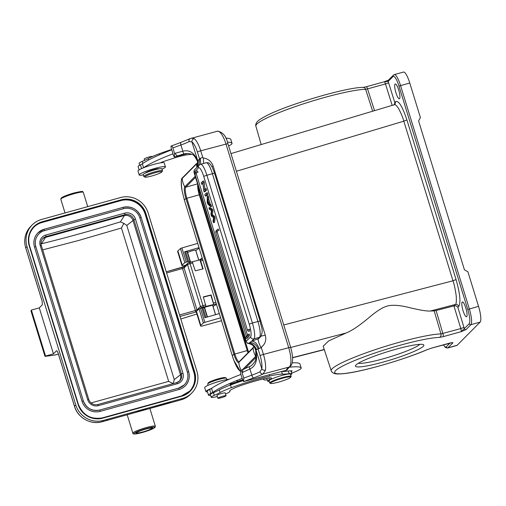 <?xml version="1.0" encoding="UTF-8"?>
<svg xmlns="http://www.w3.org/2000/svg" width="506" height="506" viewBox="0 0 506 506"><rect width="100%" height="100%" fill="white"/><g stroke="black" fill="none" stroke-linecap="round" stroke-linejoin="round"><path stroke-width="0.76" d="M142.73 432.092A8.684 1.063 162.9 0 0 152.648 427.956A8.684 1.063 162.9 0 0 145.968 428.93A8.684 1.063 -17.1 0 0 136.044 433.066A8.684 1.063 -17.1 0 0 142.73 432.092M384.636 81.656L388.425 80.157M443.446 344.826A12.612 2.796 74.5 0 0 446.203 346.869A1.404 1.354 44.8 0 0 447.93 347.831A14.01 3.106 74.5 0 1 447.582 348.046L456.798 345.484A14.01 3.106 -105.5 0 0 457.146 345.275L480.131 322.126A14.01 3.106 -105.5 0 0 478.537 306.32L467.898 271.76L464.445 269.837L418.601 120.978L420.416 117.594L409.771 83.035A14.01 3.106 -105.5 0 0 403.529 72.054L394.313 74.61A14.01 3.106 74.5 0 1 400.556 85.596L398.994 86.21A12.612 2.796 74.5 0 0 393.061 76.514L388.165 81.447L384.155 81.82A2.802 0.62 -105.5 0 1 384.218 81.782L384.263 81.776M449.689 343.068A2.802 0.62 -105.5 0 0 449.771 343.068A2.802 0.62 -105.5 0 0 449.84 343.024C452.256 342.562 453.249 342.524 452.826 342.904L447.93 347.831L457.146 345.275M455.95 279.198C460.017 293.335 460.96 302.411 458.771 306.427L457.86 307.344C456.785 306.01 455.482 305.529 453.939 305.909L460.802 328.571L463.945 327.382A5.604 1.24 -105.5 0 1 464.293 328.647L461.105 331.683A2.802 0.62 -105.5 0 0 460.802 328.571L440.954 333.928A60.296 7.369 -17.1 0 0 399.595 342.189A60.296 7.369 -17.1 0 0 349.399 359.342A60.296 7.369 -17.1 0 0 331.221 370.778C330.975 370.62 331.898 372.89 334.738 373.618C335.111 373.706 336.794 374.415 345.035 373.504C363.586 371.423 404.768 359.424 427.538 349.513L431.852 348.039A2.802 0.62 74.5 0 0 431.922 348.002L450.106 342.973M207.466 316.977L204.595 307.616L202.002 307.85L199.06 308.862L196.467 311.31A13.453 1.644 162.9 0 0 196.208 311.804L200.547 325.889A13.453 1.644 -17.1 0 1 200.806 325.396L203.399 322.948L204.854 322.366L220.622 317.812M219.313 313.562L204.898 317.724L201.869 307.888M221.52 320.722L201.641 326.193A13.453 1.644 -17.1 0 1 200.547 325.889M216.46 304.283L213.096 306.547A4.902 0.601 -17.1 0 1 213.039 306.585M215.524 314.656L212.722 305.554A4.484 0.55 162.9 0 0 212.716 305.542L212.609 305.194M204.633 307.737L205.316 307.041L213.222 305.036L212.716 305.542M201.654 307.952L202.843 307.193L216.328 303.859M176.936 400.973L181.123 399.797L182.419 398.488L103.426 420.416A22.416 21.688 -135.2 0 1 75.811 405.002L27.02 246.574A22.416 21.688 -135.2 0 1 32.182 224.93A22.416 21.688 -135.2 0 1 41.536 219.465L120.529 197.536A22.416 21.688 -135.2 0 1 148.144 212.956L196.935 371.379A22.416 21.688 -135.2 0 1 191.78 393.023A22.416 21.688 -135.2 0 1 182.419 398.488M175.98 401.252L176.898 400.98M175.81 401.283L147.91 409.031L170.674 402.415M169.447 403.048L176.139 401.207M103.426 420.416L102.13 421.726L113.742 418.513M112.787 418.791L113.705 418.525M107.348 420.29L106.013 420.65L107.481 419.955M27.02 246.574L25.724 247.883L42.219 301.45L42.333 304.814L39.291 307.876L53.453 353.865L56.495 350.797C56.697 350.475 57.21 351.126 58.019 352.745L67.734 384.307M57.81 352.34L57.994 352.796L57.81 352.34M25.698 247.934C23.453 239.642 25.18 232.412 30.879 226.239A22.416 21.688 44.8 0 0 25.724 247.883L34.876 277.775M34.901 277.807L42.232 301.513M34.389 276.409L34.971 277.92M65.356 376.843L65.268 376.35M65.35 376.856L67.621 384.098M67.134 382.732L67.614 384.041M58.405 354.118A335.529 41.011 -17.1 0 1 55.009 354.978L45.281 356.332L45.553 356.053L31.391 310.07L39.291 307.876M55.533 354.851L56.103 354.63M53.453 353.865L45.553 356.053M31.391 310.07L31.005 310.867L44.939 355.275M31.17 311.418L31.005 310.867M37.906 232.893L44.047 229.3A14.712 14.231 44.8 0 0 37.906 232.893A14.712 14.231 44.8 0 0 34.516 247.092L81.997 401.264A14.712 14.231 44.8 0 0 100.118 411.384L179.111 389.456A14.712 14.231 44.8 0 0 185.253 385.869A14.712 14.231 44.8 0 0 188.637 371.663L141.168 217.472L188.63 371.625L187.321 372.03A13.314 12.878 -135.2 0 1 184.26 384.883A13.314 12.878 -135.2 0 1 178.744 388.115M44.085 229.294L123.04 207.378L44.06 229.294L44.452 230.628A13.314 12.878 -135.2 0 0 38.899 233.88A13.314 12.878 -135.2 0 0 35.825 246.694L34.522 247.092M141.149 217.46A14.712 14.231 44.8 0 0 123.078 207.365M33.934 227.143A19.614 18.975 -135.2 0 1 41.96 222.526L120.953 200.597A19.614 18.975 -135.2 0 1 145.114 214.089L193.899 372.511A19.614 18.975 -135.2 0 1 189.554 391.283M99.752 410.043L178.719 388.115L179.111 389.456M100.118 411.384L99.726 410.043A13.314 12.878 -135.2 0 1 83.313 400.897L81.997 401.264M184.26 384.883L178.719 388.115L99.726 410.043C91.909 411.403 86.437 408.348 83.326 400.878L35.844 246.707L83.307 400.866M187.321 372.03L139.839 217.858A13.314 12.878 -135.2 0 0 123.445 208.706L44.452 230.628M42.517 238.864A7.261 7.027 -135.2 0 1 45.072 237.529L124.065 215.6A7.261 7.027 -135.2 0 1 133.008 220.597L126.791 225.423L174.266 379.595L180.49 374.763A7.261 7.027 -135.2 0 1 179.25 381.296M42.687 249.875L78.253 240.578L121.434 227.991L168.675 381.385L173.216 383.605L174.266 379.595M168.675 381.385L91.004 402.959M121.434 227.991L123.875 223.38L120.428 221.856A323.378 66.64 -18.3 0 1 41.435 243.784L45.97 236.625A7.261 7.027 44.8 0 0 41.252 245.328M123.875 223.38L126.791 225.423M176.758 382.618A7.261 7.027 44.8 0 0 181.388 373.858L180.49 374.763L133.008 220.597L133.907 219.686A7.261 7.027 44.8 0 0 124.963 214.696L45.97 236.625L45.812 235.043A8.659 8.381 44.8 0 0 40.202 245.511L87.683 399.689A8.659 8.381 44.8 0 0 98.347 405.648L177.347 383.719A8.659 8.381 44.8 0 0 182.957 373.245L135.475 219.073A8.659 8.381 44.8 0 0 124.805 213.115L45.812 235.043M205.923 306.427L203.317 296.87L211.147 294.935L210.863 295.226L213.728 304.53M210.863 295.226L203.393 297.117M211.147 294.935L213.76 304.498M189.244 262.494L192.172 261.773L195.291 270.818L203.127 268.888L200.673 260.913L200.003 259.837L192.337 261.811M202.773 268.971L199.971 259.869M199.193 260.071L202.217 258.035M185.885 265.074L183.058 265.852A13.453 1.644 -17.1 0 1 181.964 265.549A13.453 1.644 -17.1 0 1 182.223 265.055L184.816 262.608L187.625 261.634L190.351 261.368A4.484 0.55 -17.1 0 1 190.345 261.4L189.965 262.304M190.351 261.368L187.321 251.533L184.595 251.798L199.016 247.636M199.187 248.199L195.822 250.464A4.902 0.601 -17.1 0 1 195.771 250.502M197.701 243.386L181.932 247.94L180.478 248.522L177.884 250.97A13.453 1.644 162.9 0 0 177.625 251.463L181.964 265.549M198.75 260.185L195.695 250.268A4.484 0.55 162.9 0 0 192.21 250.78A4.484 0.55 162.9 0 0 187.612 252.475M394.357 104.723L395.047 104.35M393.934 105.014C394.395 103.686 395.882 104.742 398.393 108.176C401.068 113.217 402.877 117.55 403.82 121.168L236.403 171.256M392.175 105.374L385.458 83.933A2.802 0.392 -17.3 0 0 388.576 82.649L394.788 102.554L394.427 104.698L230.964 153.603M395.635 101.706C398.614 100.245 402.371 106.323 406.906 119.947L403.82 121.168L452.978 280.779C454.186 284.151 455.267 289.217 456.229 295.978C456.526 301.646 456.235 304.485 455.368 304.485C456.975 304.27 458.113 304.916 458.771 306.427M436.102 310.52L453.939 305.909L455.368 304.485L430.302 311.032L434.173 310.867L440.954 333.928A2.802 2.555 -91.2 0 1 439.334 337.426L443.18 336.661A2.802 0.62 74.5 0 0 442.877 333.543L436.102 310.52L434.173 310.867M398.994 86.21L467.753 309.495A12.612 2.796 74.5 0 1 469.188 323.72L464.293 328.647A1.404 1.354 44.8 0 0 466.02 329.615L461.105 331.683L443.18 336.661M171.623 149.472A43.326 5.294 162.9 0 0 159.263 153.773A28.026 3.428 162.9 0 0 148.094 158.637A28.026 3.428 -17.1 0 1 142.262 161.389A9.81 1.202 162.9 0 0 139.112 163.33L139.694 165.228M152.376 156.556L152.357 156.499A4.276 0.525 162.9 0 0 150.807 156.563A4.276 0.525 162.9 0 0 146.424 157.834A4.276 0.525 162.9 0 0 144.191 159.017L144.602 160.364M192.103 154.355A31.473 3.846 162.9 0 0 186.91 154.855A15.414 1.885 162.9 0 0 179.681 156.424A15.414 1.885 162.9 0 0 172.856 158.454L163.754 161.452A4.206 0.512 162.9 0 0 160.573 162.843A13.732 1.676 162.9 0 0 155.26 164.001A13.732 1.676 162.9 0 0 143.634 167.745A13.732 1.676 162.9 0 0 137.974 170.971L139.201 174.956A13.732 1.676 -17.1 0 1 156.487 167.992A13.732 1.676 -17.1 0 1 165.449 166.872A13.732 1.676 -17.1 0 1 162.046 169.149M165.449 166.872L164.222 162.888A13.732 1.676 162.9 0 0 160.573 162.843M143.299 174.924A13.732 1.676 -17.1 0 1 139.201 174.956M159.017 168.846A7.008 0.854 162.9 0 0 154.45 169.421A7.008 0.854 162.9 0 0 145.627 172.97M162.515 170.686L161.945 168.827A9.81 1.202 162.9 0 0 155.481 169.643A9.81 1.202 162.9 0 0 145.209 173.166A9.81 1.202 162.9 0 0 143.198 174.602L143.767 176.461A9.81 1.202 -17.1 0 1 145.779 175.025A9.81 1.202 -17.1 0 1 156.05 171.502A9.81 1.202 -17.1 0 1 162.515 170.686A9.81 1.202 -17.1 0 1 162.489 170.851L161.933 171.882A8.969 1.094 -17.1 0 1 160.124 173.039A8.969 1.094 -17.1 0 1 151.237 176.132A8.969 1.094 -17.1 0 1 144.925 177.119A8.969 1.094 -17.1 0 1 146.658 175.702A8.969 1.094 -17.1 0 1 156.544 172.35A8.969 1.094 -17.1 0 1 161.933 171.882M144.925 177.119L143.887 176.581A9.81 1.202 -17.1 0 1 143.767 176.461M227.409 142.161A64.452 7.881 -17.1 0 1 231.995 143.324A19.614 2.397 -17.1 0 1 232.033 143.407A19.614 2.397 -17.1 0 1 228.617 145.981M232.033 143.407L230.806 139.422A19.614 2.397 162.9 0 0 230.768 139.333A64.452 7.881 162.9 0 0 225.771 138.17M171.072 147.695L171.73 149.827M143.584 167.764L142.363 163.792A72.858 8.906 162.9 0 1 171.768 149.795L173.609 155.937L174.387 156.986L174.602 153.52L172.881 147.935C172.483 146.525 171.863 145.911 171.028 146.082L171.079 147.695M187.214 153.584L174.387 156.986L184.254 153.963M184.722 153.894L177.448 155.823A2.802 1.233 -110.6 0 1 175.348 153.236L182.83 151.18L180.927 144.982A2.802 0.955 -109.7 0 1 180.996 142.369L171.028 146.082M143.634 167.745A72.858 8.906 -17.1 0 1 172.995 153.78M142.363 163.792A14.01 1.714 -17.1 0 1 140.44 164.848A12.327 1.505 162.9 0 0 138.087 166.569L139.093 169.852M398.684 90.005A7.704 1.708 -105.5 0 0 395.249 83.958A7.704 1.708 -105.5 0 0 395.939 92.769A7.704 1.708 -105.5 0 0 399.373 98.809A7.704 1.708 -105.5 0 0 398.684 90.005M465.811 307.971A7.704 1.708 -105.5 0 0 462.376 301.924A7.704 1.708 -105.5 0 0 463.066 310.735A7.704 1.708 -105.5 0 0 466.5 316.775A7.704 1.708 -105.5 0 0 465.811 307.971M396.021 349.203A35.755 4.371 162.9 0 0 355.585 365.547A35.755 4.371 162.9 0 0 383.27 362.049A35.755 4.371 162.9 0 0 423.383 344.662A35.755 4.371 162.9 0 0 396.021 349.203M427.538 349.513A2.802 1.822 -113.2 0 1 427.254 349.595L431.972 347.989M419.79 344.339A32.903 4.023 -17.1 0 1 382.96 358.88A32.903 4.023 162.9 0 1 358.368 363.251M323.189 346.186L328.685 340.911L346.129 332.999C351.847 330.703 359.304 325.719 368.488 318.034C376.382 311.253 382.713 307.243 387.488 305.997C392.321 304.694 399.487 305.194 408.993 307.484C419.474 310.058 426.577 311.241 430.302 311.032M248.585 352.195L199.25 192.773L198.137 185.797M247.997 352.79A9.81 2.176 74.5 0 1 247.244 350.576L199.275 194.81A9.81 2.176 74.5 0 1 197.776 184.627M212.767 392.39A72.858 8.906 -17.1 0 1 242.159 378.399L240.932 374.415A72.858 8.906 162.9 0 0 211.584 388.368A72.858 8.906 162.9 0 0 211.54 388.406A14.01 1.714 -17.1 0 1 209.617 389.462A12.327 1.505 162.9 0 0 207.264 391.182L208.491 395.167A12.327 1.505 -17.1 0 1 210.85 393.453A14.01 1.714 162.9 0 0 212.767 392.39L211.54 388.406M289.299 367.261A30.828 3.77 162.9 0 0 289.729 367.217A64.452 7.881 -17.1 0 1 301.171 367.938A19.614 2.397 -17.1 0 1 301.209 368.02L299.982 364.035A19.614 2.397 162.9 0 0 299.944 363.947A64.452 7.881 162.9 0 0 292.259 362.878M229.091 379.253A13.732 1.676 162.9 0 0 221.976 380.645A13.732 1.676 162.9 0 0 204.696 387.609L205.923 391.593A13.732 1.676 -17.1 0 1 211.584 388.368M211.78 383.839A9.81 1.202 -17.1 0 1 222.963 380.392M226.846 379.557L226.454 378.286A9.81 1.202 162.9 0 0 226.397 378.203A9.81 1.202 162.9 0 0 226.34 378.165A9.81 1.202 162.9 0 0 216.726 380.031A9.81 1.202 162.9 0 0 207.738 383.896A9.81 1.202 162.9 0 0 207.707 384.06L208.099 385.332M225.353 377.659A8.969 1.094 162.9 0 0 225.303 377.628A8.969 1.094 162.9 0 0 216.511 379.329A8.969 1.094 162.9 0 0 208.289 382.865L207.738 383.896M207.479 391.891A13.732 1.676 -17.1 0 1 205.923 391.593M301.209 368.02A19.614 2.397 -17.1 0 1 291.639 373.2M267.301 379.861A19.614 2.397 -17.1 0 1 263.715 379.57A19.614 2.397 -17.1 0 1 263.702 379.481A31.473 3.846 162.9 0 0 262.652 379.057M210.578 395.376A12.327 1.505 -17.1 0 1 210.262 395.407A12.327 1.505 -17.1 0 1 208.491 395.167M291.178 371.701A7.008 0.854 162.9 0 0 292.07 370.949A7.008 0.854 162.9 0 0 290.501 370.879A12.612 1.543 162.9 0 0 288.262 370.999A42.036 5.136 -17.1 0 1 281.715 371.474M217.333 396.508A9.81 1.202 -17.1 0 1 211.154 397.248A9.81 1.202 -17.1 0 1 214.304 395.306A28.026 3.428 162.9 0 0 220.135 392.555A28.026 3.428 -17.1 0 1 231.305 387.691A43.326 5.294 -17.1 0 1 261.507 378.102A43.326 5.294 -17.1 0 1 269.641 376.066A28.026 3.428 -17.1 0 1 282.43 374.124A42.036 5.136 162.9 0 0 289.084 373.656A12.612 1.543 -17.1 0 1 291.823 373.789L291.001 371.132A12.612 1.543 162.9 0 0 290.501 370.879M291.823 373.789A12.612 1.543 -17.1 0 1 290.691 374.876M269.268 381.473A12.612 1.543 -17.1 0 1 267.718 381.214A12.612 1.543 -17.1 0 1 269.401 379.823A15.414 1.885 162.9 0 0 271.456 378.115A15.414 1.885 162.9 0 0 261.823 379.26A34.079 4.168 162.9 0 0 259.173 379.949A34.079 4.168 162.9 0 0 243.114 384.775A18.216 2.226 162.9 0 0 229.686 391.201A18.216 2.226 162.9 0 0 229.825 391.378A9.81 1.202 -17.1 0 1 229.901 391.473A9.81 1.202 -17.1 0 1 225.48 393.927M267.13 378.108A12.612 1.543 162.9 0 0 266.902 378.558L267.718 381.214M291.14 376.331L290.482 374.206A11.208 1.373 162.9 0 0 281.039 375.692A11.208 1.373 162.9 0 0 269.451 380.24A11.208 1.373 162.9 0 0 269.059 380.803L269.711 382.928A11.208 1.373 -17.1 0 1 270.109 382.365A11.208 1.373 -17.1 0 1 283.335 377.368A11.208 1.373 -17.1 0 1 291.14 376.331A11.208 1.373 -17.1 0 1 291.108 376.515L290.735 377.204A10.651 1.303 -17.1 0 1 290.393 377.558A10.651 1.303 -17.1 0 1 277.826 382.308A10.651 1.303 -17.1 0 1 270.533 383.421A10.651 1.303 -17.1 0 1 270.786 382.757A10.651 1.303 -17.1 0 1 283.354 378.014A10.651 1.303 -17.1 0 1 290.735 377.204M226.037 395.73L225.176 392.941A4.276 0.525 162.9 0 0 220.61 393.801A4.276 0.525 162.9 0 0 217.011 395.458L217.865 398.247A4.276 0.525 -17.1 0 1 221.47 396.596A4.276 0.525 -17.1 0 1 226.037 395.73A4.276 0.525 -17.1 0 1 222.431 397.387A4.276 0.525 -17.1 0 1 217.865 398.247M270.533 383.421L269.843 383.061A11.208 1.373 -17.1 0 1 269.711 382.928M242.905 380.714A43.326 5.294 162.9 0 0 230.489 385.034A28.026 3.428 162.9 0 0 219.319 389.898A28.026 3.428 -17.1 0 1 213.481 392.65A9.81 1.202 162.9 0 0 210.338 394.591L211.154 397.248M242.538 379.759L241.153 380.367L242.64 380.082M242.614 380.006L241.666 380.202L242.564 379.829M241.444 380.575L242.728 380.36M242.703 380.278L241.438 380.575M240.16 380.714C237.915 381.214 236.878 381.632 237.042 381.973L237.618 381.941C240.413 381.271 241.261 380.86 240.16 380.714L240.919 380.759M236.865 381.897L236.795 381.176M233.057 383.225L230.091 384.37C231.837 384.244 233.139 383.845 233.993 383.175L233.468 383.485C232.551 384.237 228.155 384.528 232.646 383.403L229.983 384.32M230.483 383.984L232.621 383.308M233.816 382.764L235.094 383.004L237.466 382.156L233.816 382.764M242.159 378.399L243.563 381.594L253.651 377.862A21.581 2.638 162.9 0 0 263.006 374.004C261.621 374.098 260.609 373.371 259.964 371.821L261.817 368.823C262.639 370.006 263.854 370.468 265.467 370.209L263.006 374.004L289.261 367.04A16.812 5.13 -104.9 0 0 288.711 347.704A2.802 0.342 -17.1 0 1 290.665 347.439L227.959 143.831A2.802 0.342 162.9 0 0 226.005 144.09A16.812 5.13 -104.9 0 0 217.333 131.225C222.672 131.857 226.214 136.057 227.959 143.831M237.523 381.594C239.218 380.91 240.135 380.727 240.274 381.056L237.58 381.79L237.333 380.993M240.129 380.132L240.274 381.056M243.557 381.594L243.778 378.134L242.058 372.549C241.653 371.138 241.033 370.518 240.198 370.696L240.9 374.434M288.894 367.577L286.877 370.101L243.563 381.594M249.958 366.559C249.211 366.439 249.192 367.248 249.907 368.982C255.973 366.091 257.908 359.741 255.726 349.931L255.973 349.836C254.771 346.155 252.336 344.048 248.667 343.517L248.648 343.53C250.109 342.815 256.15 347.293 255.726 349.931L255.872 359.032L255.062 361.36C252.76 364.51 250.932 366.236 249.578 366.546L240.198 370.696M256.637 349.564L255.973 349.836L261.817 368.823A14.01 4.276 75.1 0 0 260.128 355.655L257.978 348.672C256.51 344.839 253.803 342.771 249.837 342.454L251.684 341.189C254.796 341.284 257.244 343.732 259.028 348.539L256.637 349.564C254.474 345.225 251.874 343.157 248.838 343.365L248.661 343.53M259.009 338.343L257.377 339.172C258.756 339.324 257.383 337.357 258.787 342.461C260.47 347.097 261.393 348.615 261.551 347.021L261.387 347.761L263.43 354.409A16.812 5.13 75.1 0 1 265.467 370.209M203.659 163.438L203.336 157.986C208.194 158.757 211.489 161.484 213.216 166.17L265.283 335.231L261.134 336.11M265.283 335.231C266.529 340.07 265.283 344.004 261.551 347.021M197.625 166.683L198.308 160.155L200.414 158.214A2.802 0.342 -17.1 0 1 200.737 158.093A2.802 0.342 -17.1 0 1 202.773 157.442L203.336 157.986M249.837 342.454L248.838 343.353A2.802 2.713 44.8 0 1 246.182 341.322L250.546 336.933A2.802 2.713 -135.2 0 0 253.999 338.856L259.527 337.325L257.927 338.938M194.766 169.561L199.13 165.171A2.802 2.713 -135.2 0 0 198.485 167.872L194.121 172.268A5.604 0.683 162.9 0 0 194.032 172.457C194.07 168.865 194.721 170.155 194.766 169.561A2.802 2.713 44.8 0 0 194.121 172.268L246.182 341.322A5.604 0.683 -17.1 0 0 246.093 341.512C248.351 344.599 247.535 342.878 248.629 343.536L248.629 343.536C251.754 344.51 253.177 345.117 252.892 345.37L254.385 347.059L255.543 349.886M253.651 377.862A2.802 0.955 -109.7 0 1 251.817 375.18L249.907 368.982L242.804 372.264C242.412 370.677 242.564 369.772 243.266 369.538M190.477 138.492C189.212 138.967 188.738 140.01 189.067 141.629L191.913 141.838C191.875 140.238 192.609 139.137 194.121 138.543L191.249 138.151M198.308 160.155L197.561 161.06C194.563 152.882 189.655 149.586 182.83 151.18C183.242 153.103 183.792 154.014 184.469 153.919L181.028 154.703M197.574 161.604L197.365 166.942M197.283 167.024L197.757 160.826L191.913 141.838A14.01 4.276 75.1 0 1 197.422 152.047A2.802 0.342 162.9 0 1 200.724 150.794L202.773 157.442M197.422 152.047L199.573 159.029L199.092 165.203M204.013 191.882L202.849 183.083L201.666 184.266L201.217 182.805L202.716 181.3L203.886 190.092L205.063 188.909L206.113 188.618L206.568 190.079L205.069 191.584L204.013 191.882L205.512 190.37L206.568 190.079M202.912 183.786L201.666 184.266M202.716 181.3L203.773 181.009L204.253 182.571L204.873 189.099M196.018 172.097A1.682 0.373 74.5 0 1 196.043 172.078A1.682 1.682 0 0 0 194.905 174.184L196.22 173.571M197.169 170.939A1.682 0.373 74.5 0 1 197.207 170.914A1.682 0.373 74.5 0 1 197.96 172.23L196.056 173.027A1.682 1.682 0 0 1 197.201 170.914M216.941 230.255A1.682 0.373 74.5 0 1 216.966 230.236A1.682 1.682 0 0 0 215.828 232.343L217.144 231.729M218.092 229.098A1.682 0.373 74.5 0 1 218.13 229.073A1.682 0.373 74.5 0 1 218.883 230.388L216.973 231.185A1.682 1.682 0 0 1 218.124 229.073M205.303 196.075L204.835 194.544L206.334 193.039L207.384 192.742L207.858 194.272L206.359 195.778L205.303 196.075L206.802 194.563L207.858 194.272M212.918 210.705L211.862 210.996L211.413 209.528L208.94 207.877L209.996 207.586L212.463 209.231L212.918 210.705L212.463 214.822L214.633 216.271L215.113 217.827L214.55 222.387L213.5 222.678L214.057 218.118L213.576 216.562L214.633 216.271M207.258 196.037L208.314 195.746L208.807 199.282L210.287 204.095L211.129 204.898L211.628 206.518L210.578 206.809L207.713 203.899L207.207 202.255L207.258 196.037L207.751 199.573L209.231 204.386L210.079 205.196L210.578 206.809M208.687 202.666L207.631 202.957L208.94 204.108L207.738 200.205M207.732 200.199L207.637 202.963M207.795 197.77L208.845 197.479M207.751 199.573L208.807 199.282M210.287 204.095L209.231 204.386M210.079 205.196L211.129 204.898M213.5 222.678L213.02 221.122L213.614 217.567L213.184 217.34M211.862 210.996L211.407 215.113L212.463 214.822M211.407 215.107L213.576 216.562M211.413 209.528L212.463 209.231M208.94 207.877L209.414 209.408L211.432 210.49L210.926 214.335L211.495 216.17L213.184 217.346M206.334 193.039L206.802 194.563M250.103 329.166L247.51 330.057L249.369 329.343L247.56 330.405A1.682 1.682 0 0 0 249.502 331.272L249.553 331.24M249.622 330.633L249.528 329.994M249.344 335.99L249.445 335.978A1.682 1.682 0 0 1 247.504 335.111L249.313 334.049L247.453 334.763M249.566 335.339L249.471 334.7M246.865 335.902L246.378 336.155M248.49 336.724L248.389 336.085M248.231 335.44L246.428 336.496A1.682 1.682 0 0 0 248.364 337.363M246.201 336.876L245.84 337.009M247.339 337.882L247.225 337.274M247.08 336.598L245.277 337.654A1.682 1.682 0 0 0 247.219 338.52M205.063 188.909L205.512 190.37M203.203 182.862L204.253 182.571M214.057 218.118L215.113 217.827M145.81 429.082A7.849 0.961 162.9 0 0 136.987 432.541A7.849 0.961 162.9 0 0 142.882 431.934A7.849 0.961 162.9 0 0 151.711 428.474A7.849 0.961 162.9 0 0 145.81 429.082M142.312 432.497A10.93 1.335 -17.1 0 1 134.096 433.345A10.93 1.335 -17.1 0 1 146.386 428.525A10.93 1.335 162.9 0 1 154.602 427.678A10.93 1.335 162.9 0 1 142.312 432.497M155.348 426.248A11.771 1.436 162.9 0 0 146.297 427.57A11.771 1.436 -17.1 0 0 132.857 433.174C132.642 433.844 133.565 434.104 135.621 433.946L142.287 432.51C149.112 430.524 153.35 428.822 155.007 427.418L155.348 426.248L149.877 408.481M61.624 198.396A10.93 1.335 -17.1 0 1 73.857 193.014M83.313 192.337C81.947 191.761 85.343 190.338 73.876 193.001C67.051 194.987 62.814 196.689 61.163 198.093L60.815 199.263A11.771 1.436 -17.1 0 1 74.262 193.659A11.771 1.436 162.9 0 1 83.313 192.337L87.721 206.644M393.061 76.514A1.404 1.354 -135.2 0 1 393.383 75.16L388.488 80.093A1.404 1.354 44.8 0 0 388.165 81.447A5.604 1.24 -105.5 0 1 388.576 82.649M409.771 83.035L400.556 85.596L469.321 308.875A14.01 3.106 74.5 0 1 470.915 324.681A1.404 1.354 -135.2 0 1 469.188 323.72M467.753 309.495L478.537 306.32M480.131 322.126L470.915 324.681L466.02 329.615M446.203 346.869L450.036 343.011M452.826 342.904A1.404 1.354 -135.2 0 1 451.713 342.739M324.251 349.488L292.582 357.603M200.515 308.28L204.854 322.366M203.399 322.948L199.06 308.862M196.467 311.31L200.806 325.396M213.096 306.547L215.588 314.637M207.213 317.053L204.291 307.566M202.893 307.667L205.898 317.433M180.016 316.44L195.607 312.113A2.802 0.342 162.9 0 0 196.246 311.93M196.885 314.011A335.529 41.011 -17.1 0 1 180.806 319.001L196.891 314.017M195.607 312.113L195.449 310.532L197.017 309.919A1.404 1.354 44.8 0 0 197.346 310.482M179.554 314.947L195.449 310.532L182.514 268.534L166.619 272.949M190.477 394.332C187.834 396.97 184.703 398.798 181.085 399.822L181.123 399.797A22.416 21.688 44.8 0 0 190.477 394.332L191.78 393.023M147.942 409.006A14.294 1.746 162.9 0 0 135.304 412.517L112.617 418.823L135.273 412.535A1.404 1.404 0 0 0 135.349 412.51L147.809 409.05A1.404 1.404 0 0 0 147.91 409.031L147.872 409.031M74.534 406.381L74.515 406.305A22.416 21.688 44.8 0 0 102.13 421.726L102.054 421.745M75.811 405.002L74.515 406.305L67.715 384.244M78.05 404.376A20.038 19.386 44.8 0 0 102.731 418.158L181.724 396.23A20.038 19.386 44.8 0 0 194.696 371.999L145.905 213.576A20.038 19.386 44.8 0 0 121.225 199.794L42.232 221.723A20.038 19.386 44.8 0 0 29.259 245.954L78.05 404.376L78.373 404.345A19.614 18.975 44.8 0 0 102.535 417.836L102.731 418.158M120.953 200.597L42.283 222.197A19.614 18.975 44.8 0 0 34.092 226.979C29.127 232.349 27.628 238.661 29.588 245.903L78.367 404.319L29.588 245.903L29.259 245.954M123.445 208.706L123.053 207.365C131.705 205.86 137.746 209.225 141.168 217.472L139.839 217.858M41.271 245.404L40.202 245.518M97.772 404.547L176.72 382.618L97.728 404.547L98.354 405.648M120.428 221.856L124.963 214.696L124.805 213.115M182.957 373.245L181.388 373.858L133.907 219.686L135.475 219.073M177.347 383.719L176.72 382.618L179.719 380.866M97.696 404.566L97.728 404.547C93.471 405.287 90.485 403.617 88.771 399.525L88.752 399.576M87.683 399.689L88.771 399.525L41.296 245.353C40.575 242.671 41.119 240.35 42.94 238.396M102.554 417.829L181.527 395.907L102.541 417.829C91.01 419.835 82.959 415.331 78.379 404.332M193.899 372.511L194.228 372.182L145.437 213.76L145.114 214.089M181.546 395.901A19.614 18.975 44.8 0 0 189.712 391.125A19.614 18.975 44.8 0 0 194.228 372.182L194.696 371.999M145.905 213.576L145.437 213.76A19.614 18.975 44.8 0 0 121.276 200.268L121.225 199.794M42.232 221.723L41.96 222.526M34.092 226.979A19.614 18.975 44.8 0 0 29.576 245.897M181.724 396.23L181.534 395.901L189.712 391.125M192.223 261.747L187.808 263.139L184.405 266.567A1.404 1.354 44.8 0 0 184.083 267.921L182.514 268.534L181.888 267.44L166.265 271.785L184.5 266.479M184.083 267.921L197.017 309.919L200.42 306.491L187.486 264.493L184.083 267.921M184.405 266.567A2.802 0.342 -17.1 0 1 181.932 267.44M192.837 262.848L187.486 264.493A1.404 1.354 -135.2 0 1 187.796 263.152M187.808 263.139A1.404 1.354 -135.2 0 1 188.39 262.797L189.092 262.532A1.404 0.588 -103.9 0 1 189.162 262.5M202.141 307.452A1.404 1.354 -135.2 0 1 200.42 306.491L205.771 304.846M213.608 302.911L215.866 302.354M189.168 262.5A1.404 0.588 -103.9 0 1 190.022 263.544L202.95 305.542A1.404 0.588 -103.9 0 1 202.843 307.193M200.673 260.913L202.931 260.35M202.577 259.205L200.091 259.818M195.822 250.464L198.814 260.166M187.321 251.558L190.332 261.343M190.047 261.317L187.018 251.482M185.62 251.577L188.649 261.412M187.625 261.634L184.595 251.798M181.932 247.94L186.271 262.026M184.816 262.608L180.478 248.522M177.884 250.97L182.223 265.055M374.535 110.656L367.533 88.904L365.61 89.29L372.669 111.212M385.458 83.933L367.533 88.904A2.802 0.62 74.5 0 0 366.3 86.754L384.218 81.782A2.802 0.62 -105.5 0 1 385.458 83.933M394.788 102.554L395.705 101.636L394.813 104.533M406.906 119.947L456.064 279.559L452.978 280.779L283.739 324.953M463.945 327.382L457.86 307.344M159.58 154.785L159.263 153.773M148.53 160.054L148.094 158.637M142.882 163.419L142.262 161.389M230.768 139.333L231.995 143.324M141.598 168.593L140.44 164.848M451.959 342.682L431.852 348.039A2.802 0.62 74.5 0 1 431.77 348.039M255.865 126.108C255.751 126.373 255.239 123.983 257.181 121.782C257.44 121.497 258.427 119.966 265.758 116.083C286.997 104.634 347.736 86.937 363.144 87.418L363.144 87.418A2.802 2.555 -91.2 0 1 365.61 89.29A60.296 7.369 162.9 0 0 274.056 114.704A60.296 7.369 162.9 0 0 256.839 124.103A60.296 7.369 162.9 0 0 255.865 126.108L261.197 144.558M366.23 86.798A2.802 0.62 74.5 0 1 366.3 86.754L363.144 87.418M427.254 349.595A57.494 7.027 -17.1 0 1 349.532 372.808A57.494 7.027 -17.1 0 1 352.037 361.657A57.494 7.027 -17.1 0 1 439.334 337.426M290.672 347.477L346.129 332.999M199.25 192.773L200.212 192.533M199.275 194.81L186.847 198.257L234.822 354.023L247.244 350.576M195.531 177.328L185.734 187.188A9.81 2.176 -105.5 0 0 186.847 198.257L185.968 198.586L233.936 354.352L234.822 354.023A9.81 2.176 -105.5 0 0 239.129 361.727M195.208 176.29L184.779 186.796A0.841 0.816 44.8 0 0 185.734 187.188L197.555 183.906M196.992 167.315A18.494 17.893 -135.2 0 1 196.499 164.052L182.204 178.441A18.494 17.893 44.8 0 0 182.989 182.761A18.494 17.893 44.8 0 0 184.779 186.796A10.449 2.315 -105.5 0 0 185.968 198.586A18.494 2.258 162.9 0 0 184.38 200.136A18.494 2.258 162.9 0 0 184.393 200.167M197.935 162.831L196.726 163.432A0.841 0.816 -135.2 0 0 196.499 164.052A19.253 4.269 74.5 0 1 198.042 163.988M256.2 355.554A19.253 4.269 74.5 0 1 255.72 356.344A18.494 17.893 -135.2 0 1 253.93 352.309A18.494 17.893 -135.2 0 1 253.145 347.989A0.841 0.816 -135.2 0 1 253.373 347.375L239.085 361.771A0.841 0.816 44.8 0 0 238.851 362.385L253.145 347.989A10.449 2.315 -105.5 0 0 253.658 346.117M240.211 370.968A19.253 4.269 74.5 0 1 233.917 360.487A19.253 4.269 74.5 0 1 232.368 355.933A18.494 2.258 -17.1 0 1 232.355 355.901A18.494 2.258 -17.1 0 1 233.936 354.352A10.449 2.315 -105.5 0 0 238.851 362.385A18.494 17.893 44.8 0 0 239.642 366.698A18.494 17.893 44.8 0 0 241.172 370.297M182.084 190.813A19.253 4.269 74.5 0 1 182.204 178.441A0.841 0.816 44.8 0 1 182.432 177.827C181.104 178.112 180.99 182.438 182.084 190.813L184.386 200.136L232.355 355.901L233.917 360.487L240.217 371.145M197.568 162.932A19.898 4.409 74.5 0 1 197.947 162.9M242.279 369.88L255.72 356.344A0.841 0.816 -135.2 0 0 256.175 356.724M256.137 357.28L244.48 369.019M299.944 363.947L301.171 367.938M210.85 393.453L209.617 389.462M289.084 373.656L288.262 370.999M269.401 379.823L268.8 377.868M220.135 392.555L219.319 389.898M231.305 387.691L230.489 385.034M269.641 376.066L269.249 374.782M282.43 374.124L281.621 371.499M229.699 390.974L229.825 391.378M214.304 395.306L213.481 392.65M287.629 368.305A2.802 2.644 52.2 0 0 288.534 367.862L290.159 366.597A2.802 2.644 -127.8 0 1 289.261 367.04L287.629 368.305A29.424 3.599 162.9 0 0 286.579 369.601A29.424 3.599 162.9 0 0 286.877 370.101M243.778 378.134A76.501 9.348 -17.1 0 1 251.817 375.18A18.773 2.296 162.9 0 0 259.964 371.821M260.128 355.655A2.802 0.342 -17.1 0 1 263.43 354.409L288.711 347.704L226.005 144.09L200.724 150.794A16.812 5.13 75.1 0 0 194.121 138.543M261.387 347.761A2.802 0.342 162.9 0 0 259.028 348.539M257.377 339.172A11.208 1.373 162.9 0 0 251.684 341.189L253.999 338.856A14.01 3.106 74.5 0 0 252.405 323.049L257.933 321.519A2.802 0.342 -17.1 0 1 260.116 321.196C261.166 327.312 263.803 330.19 260.698 336.642A2.802 2.713 -135.2 0 1 259.527 337.325A14.01 3.106 -105.5 0 0 257.933 321.519L212.419 173.722L206.891 175.259L252.405 323.049A2.802 0.342 -17.1 0 0 249.275 324.283L203.76 176.493A11.208 2.486 74.5 0 0 198.485 167.872M206.176 162.742C208.137 162.647 209.294 162.951 209.642 163.64C211.072 165.291 211.71 165.127 214.601 173.4A2.802 0.342 162.9 0 0 212.419 173.722A14.01 3.106 -105.5 0 0 206.176 162.742L200.642 164.273A14.01 3.106 74.5 0 1 206.891 175.259A2.802 0.342 162.9 0 0 203.76 176.493M200.414 158.214L200.648 164.273M213.222 166.17L211.812 166.525M242.804 372.264A76.501 9.348 162.9 0 0 242.058 372.549M189.067 141.629A18.773 2.296 -17.1 0 1 180.927 144.982A76.501 9.348 162.9 0 0 172.881 147.935M190.041 138.65L180.996 142.369A2.802 0.955 -109.7 0 1 181.123 142.35M174.602 153.52A76.501 9.348 -17.1 0 1 175.348 153.236M249.275 324.283A11.208 2.486 74.5 0 1 250.546 336.933M209.161 202.995L208.105 203.285M211.685 215.271L212.741 214.98M136.152 432.453C135.557 433.414 137.796 433.244 142.869 431.947C146.455 430.985 149.371 429.872 151.623 428.601L152.217 427.507M132.857 433.174L127.189 414.781M60.815 199.263L65.027 212.944M394.313 74.61L393.383 75.16M443.364 344.845L445.369 347.458L447.582 348.046M292.588 357.78L324.308 349.659M204.595 307.616L207.479 316.977M181.085 399.822L175.822 401.283M170.022 402.902L169.314 403.086M113.831 418.487L112.901 418.759M107.361 420.284L102.092 421.745C90.909 425.166 77.703 417.785 74.49 406.356L67.627 384.111M30.879 226.239L32.182 224.93M65.249 376.337L57.994 352.796M177.024 400.948L176.094 401.22M106.823 420.448L112.946 418.747M55.337 354.908L58.405 354.13M44.87 356.015L31.062 311.177M45.192 356.369L54.382 355.092M35.844 246.707C34.516 241.786 35.534 237.51 38.899 233.88M185.253 385.869C188.991 381.821 190.123 377.078 188.649 371.638M202.571 259.192L200.06 259.812M162.666 162.59L162.451 161.914M384.383 81.732L388.481 80.093M331.221 370.778L323.245 346.42M253.645 346.104L253.373 347.375M196.726 163.432L182.432 177.827M225.303 377.628L226.34 378.165M229.73 390.91L229.901 391.473M260.698 336.642L259.04 338.312M214.601 173.4L260.116 321.196M258.977 317.502A1.682 1.682 0 0 0 258.964 316.56L239.142 252.203A1.682 1.682 0 0 0 238.623 251.419M246.093 341.512L194.032 172.457M290.159 366.597C293.233 363.542 293.404 357.154 290.665 347.439M190.022 138.663L217.333 131.225M184.361 153.957C186.512 153.191 189.181 153.369 192.369 154.494C193.646 154.76 195.36 157.094 197.523 161.484C198.301 164.045 198.181 165.993 197.15 167.334M199.13 165.171L200.642 164.273M247.554 330.405A1.682 1.682 0 0 1 247.453 330.146L216.973 231.185M247.396 334.852L215.828 232.343M246.314 336.237L196.056 173.027M245.271 337.654A1.682 1.682 0 0 1 245.17 337.394L194.905 174.184"/></g></svg>
